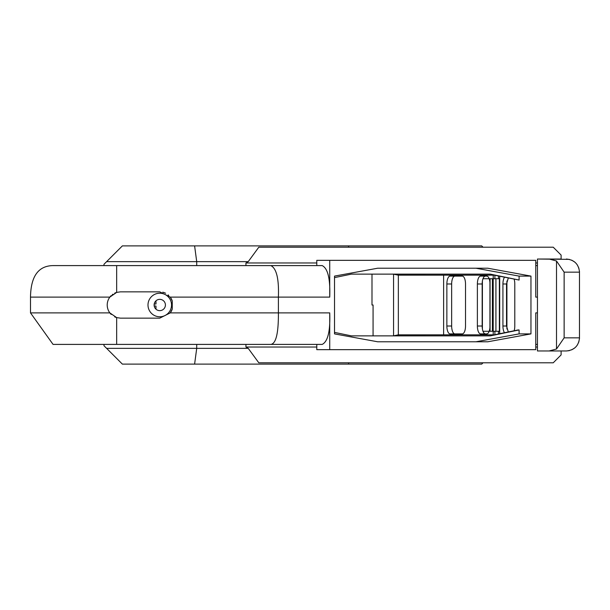 <?xml version="1.0" encoding="UTF-8"?>
<svg xmlns="http://www.w3.org/2000/svg" width="610" height="610" viewBox="0 0 610 610"><rect width="100%" height="100%" fill="white"/><g stroke="black" fill="none" stroke-linecap="round" stroke-linejoin="round"><path stroke-width="0.91" d="M537.448 344.406L535.755 344.406L537.448 344.406M316.788 344.406L316.788 349.66L329.728 349.66L329.728 312.884C330.384 331.1 327.867 341.608 322.187 344.406L53.062 344.406L30.5 312.884L30.5 297.116C30.82 276.338 38.338 265.83 53.062 265.594L322.187 265.594C327.867 268.392 330.384 278.9 329.728 297.116L329.728 260.34L316.788 260.34L316.788 265.594L267.058 265.594M348.668 247.202L348.493 245.891L481.717 245.891L483.036 247.202M103.982 265.594L103.982 264.283L122.366 245.891L348.493 245.891M194.605 245.891L196.717 261.652L248.224 261.652L258.8 247.202L553.232 247.202L561.108 255.087L561.108 259.029L537.448 259.029L569.336 259.364M483.036 362.798L481.717 364.109L122.366 364.109L103.982 345.717L103.982 344.406M154.208 306.006L155.992 306.006L155.992 308.629L155.436 308.629M194.605 364.109L196.717 348.348L196.717 344.406M537.448 259.029L537.448 350.971L561.108 350.971L561.108 354.913L553.232 362.798L258.8 362.798L248.224 348.348L106.605 348.348M106.605 261.652L196.717 261.652L196.717 265.594M535.755 265.594L537.448 265.594M348.668 362.798L348.493 364.109M248.224 261.652L245.944 262.963L316.788 262.963M245.944 265.594L245.944 262.963M245.944 344.406L245.944 347.037L248.224 348.348M537.448 347.037L535.755 347.037M316.788 347.037L245.944 347.037M566.362 350.971L549.099 350.971L556.503 349.012L564.136 337.841L579.5 337.841C578.722 345.809 574.346 350.186 566.362 350.971L569.336 350.636M537.448 350.971L549.099 350.971M579.47 271.29L579.47 338.71M578.913 341.722L577.274 345.153M574.818 347.891L571.692 349.843M571.692 260.157L574.818 262.109M577.274 264.847L578.913 268.278M566.362 259.029C574.346 259.814 578.722 264.191 579.5 272.159L564.136 272.159L556.503 260.988L549.099 259.029M535.755 262.963L537.448 262.963M329.728 349.66L535.755 349.66L535.755 312.884L537.448 312.884M537.448 297.116L535.755 297.116L535.755 260.34L329.728 260.34M530.959 333.899L530.959 276.101L487.84 268.225L377.643 268.225L334.524 276.101L334.524 333.899L377.643 341.775L487.84 341.775L530.959 333.899L519.102 333.899L519.102 329.957L518.02 329.957L494.306 334.837L398.345 334.837L398.345 275.163L393.557 274.18L393.557 335.82L398.345 334.837M424.834 274.134L351.406 274.134L490.356 274.134L519.102 280.043L494.306 275.163L398.345 275.163M393.557 274.18L489.273 274.134M489.273 335.866L393.557 335.82M351.406 274.134L334.524 277.603M519.102 280.043L519.102 276.101L475.983 268.225L377.643 268.225M334.524 332.397L351.406 335.866L490.356 335.866L519.102 329.957M377.643 341.775L475.983 341.775L519.102 333.899M424.834 335.866L351.406 335.866M498.439 333.983L498.439 331.268M498.439 278.732L498.439 276.017M373.068 335.866L373.068 305L371.993 305L371.993 274.134M485.4 276.101A7.884 3.233 -90 0 0 482.167 283.986L482.167 326.014A7.884 3.233 -90 0 0 485.4 333.899M454.892 276.101A7.884 3.233 -90 0 0 451.652 283.986L451.652 326.014A7.884 3.233 -90 0 0 454.892 333.899M482.99 331.268L489.167 331.268M490.028 331.268L499.697 331.268M490.028 278.732L499.697 278.732M482.99 278.732L489.167 278.732M489.944 282.605A7.884 3.233 -90 0 0 486.757 276.101L480.611 276.101A7.884 3.233 -90 0 0 477.378 283.986L477.378 326.014A7.884 3.233 -90 0 0 480.611 333.899L486.757 333.899A7.884 3.233 -90 0 0 489.944 327.395M494.901 334.715L494.901 331.268M494.901 278.732L494.901 275.285M493.223 334.837L493.223 331.268M493.223 278.732L493.223 275.163M443.63 334.837L443.63 275.163M465.514 283.986A7.884 3.233 -90 0 0 462.281 276.101L450.096 276.101A7.884 3.233 -90 0 0 446.863 283.986L446.863 326.014A7.884 3.233 -90 0 0 450.096 333.899L462.281 333.899A7.884 3.233 -90 0 0 465.514 326.014L465.514 283.986M116.67 265.594L116.67 292.396L109.846 297.116A13.138 13.138 0 0 0 111.226 314.447M114.71 293.143A13.138 13.138 0 0 1 116.67 292.396L120.361 291.862L159.767 291.862L170.274 297.116L172.256 300.951A13.138 13.138 0 0 0 170.274 297.116L329.728 297.116M112.873 294.211A13.138 13.138 0 0 0 112.316 294.615M111.233 295.553A13.138 13.138 0 0 0 109.846 297.116L30.5 297.116M114.695 316.857A13.138 13.138 0 0 0 116.67 317.604L120.361 318.138L159.767 318.138L170.274 312.884A13.138 13.138 0 0 0 172.256 309.049L172.256 300.951M30.5 312.884L109.846 312.884L116.67 317.604L116.67 344.406M168.734 295.408A13.138 13.138 0 0 0 168.154 294.897M165.6 293.235A13.138 13.138 0 0 0 162.756 292.213M147.994 305A11.773 11.773 0 0 0 159.767 316.773A11.773 11.773 0 0 0 171.532 305A11.773 11.773 0 0 0 159.767 293.227A11.773 11.773 0 0 0 147.994 305M172.256 309.049L170.274 312.884L278.396 312.884L278.396 297.116C279.044 278.9 276.528 268.392 270.848 265.594M154.117 305A5.65 5.65 0 0 0 159.767 310.65A5.65 5.65 0 0 0 165.409 305A5.65 5.65 0 0 0 159.767 299.35A5.65 5.65 0 0 0 154.117 305M508.29 278.046L506.529 283.986L506.529 326.014L508.29 331.954M504.478 277.26A7.884 3.233 -90 0 0 502.93 283.986L502.93 326.014A7.884 3.233 -90 0 0 504.478 332.74M514.138 330.757A7.884 3.233 -90 0 0 514.787 326.014L514.787 283.986A7.884 3.233 -90 0 0 514.138 279.243M530.959 276.101L519.102 276.101M499.697 333.723L499.697 276.277M155.436 301.37L155.992 301.37L155.992 303.993L154.208 303.993M564.136 272.159L564.136 337.841M556.503 260.988L556.503 349.012M270.848 344.406C276.01 343.666 278.526 333.159 278.396 312.884L329.728 312.884M482.403 328.988L482.403 281.012M499.369 331.268L499.369 278.732M495.922 331.268L495.922 278.732M493.2 331.268L493.2 278.732M492.4 331.268L492.4 278.732M490.059 331.268L490.059 278.732M477.378 283.986L482.167 283.986M477.378 326.014L482.167 326.014M446.863 283.986L451.652 283.986M446.863 326.014L451.652 326.014M502.93 283.986L506.529 283.986M502.93 326.014L506.529 326.014M506.91 329.003L506.91 280.996M489.944 331.268L489.944 278.732"/></g></svg>
